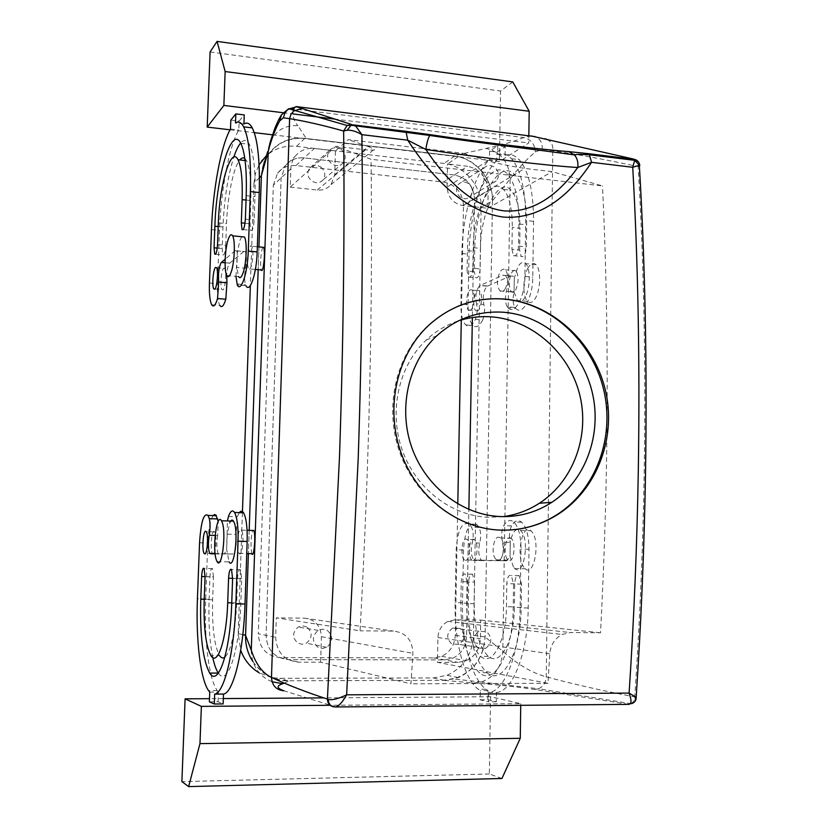 <?xml version="1.0" encoding="UTF-8"?>
<svg xmlns="http://www.w3.org/2000/svg" width="828" height="828" viewBox="0 0 828 828"><rect width="100%" height="100%" fill="white"/><g stroke="black" fill="none" stroke-linecap="round" stroke-linejoin="round"><path stroke-width="0.62" stroke-dasharray="4.14 3.1" d="M320.643 166.956C325.197 170.858 325.984 175.194 323.013 179.945C319.877 183.154 316.213 183.568 312.032 181.187C307.498 177.337 306.671 173.042 309.558 168.291C312.715 164.979 316.41 164.534 320.643 166.956M340.898 149.185C345.649 153.283 346.477 157.806 343.382 162.754C340.122 166.097 336.313 166.521 331.956 164.016C327.236 159.97 326.367 155.478 329.368 150.53C332.639 147.084 336.489 146.639 340.898 149.185M290.162 187.138L317.279 190.036C322.858 190.492 327.443 188.691 331.024 184.644L334.74 174.656L335.423 150.944L314.278 148.491C306.412 147.798 300.036 150.417 295.161 156.337L292.708 160.425L291.032 165.973L290.162 187.138L335.868 146.318L371.058 159.286C372.869 308.596 369.205 465.771 360.066 630.812L276.293 617.854L275.662 637.332C276.645 652.381 284.294 660.661 298.618 662.183L320.664 662.214L410.978 683.814L412.872 653.323C412.447 639.972 405.948 632.561 393.362 631.091L360.066 630.812M334.74 174.656L368.45 146.556L374.152 149.351C375.798 150.23 372.962 150.375 365.666 149.806L335.868 146.318M290.752 168.922L273.323 185.224L258.305 633.793L266.067 635.376L281.127 177.927L285.453 165.621L281.127 177.927L266.067 635.376C267.02 650.063 274.492 658.146 288.506 659.637L444.688 659.906L452.657 658.281C461.279 654.079 465.905 646.916 466.537 636.804L468.865 509.479L466.537 636.804C465.905 646.916 461.279 654.079 452.657 658.281L444.688 659.906L288.506 659.637C274.492 658.146 267.02 650.063 266.067 635.376L275.662 637.332M273.323 185.224L277.587 173.155C282.276 167.453 288.413 164.917 295.979 165.548L443.591 182.056L454.303 174.987L304.166 157.91C296.465 157.248 290.224 159.825 285.453 165.621C290.224 159.825 296.465 157.248 304.166 157.91L454.303 174.987C466.806 177.709 473.554 185.7 474.537 198.948C473.554 185.7 466.806 177.709 454.303 174.987L467.489 166.273L447.586 163.965L463.111 153.294L348.226 139.632L335.423 150.944M368.45 146.556L348.226 139.632M443.591 182.056C455.897 184.716 462.531 192.551 463.494 205.551L474.537 198.948L472.374 317.559L474.537 198.948L488.147 190.813L487.847 208.263L462.769 205.582C453.102 203.533 447.886 197.374 447.11 187.097L487.961 160.653C493.602 162.723 505.887 165.321 524.817 168.446L552.141 171.644L602.494 185.927L371.058 159.286M487.961 160.653L463.111 153.294M252.85 661.52C261.834 674.106 273.933 680.523 289.148 680.782L443.063 680.326L453.423 678.95C472.809 672.512 483.366 658.539 485.084 637.053L492.463 200.749C493.25 178.682 474.351 157.806 453.32 155.881L306.236 138.514C286.84 136.962 272.888 144.703 264.38 161.729L270.166 142.085C275.6 130.555 284.842 125.08 297.873 125.649L306.236 138.514M258.947 246.92L258.16 269.669L258.947 246.92M249.187 530.344L248.39 553.601L249.187 530.344M437.432 662.348L458.143 662.369L466.267 660.703C475.065 656.387 479.785 649.059 480.416 638.698L480.737 620.1L454.831 619.81L447.865 621.393C441.707 624.726 438.395 630.098 437.94 637.519L437.432 662.348L547.97 683.307L549.792 653.758C550.651 644.929 554.76 638.491 562.108 634.465L570.316 632.551L600.538 632.799C608.704 476.835 609.356 327.878 602.494 185.927M547.97 683.307L410.978 683.814M503.31 516.631L488.82 517.334C451.374 516.113 415.646 488.551 402.108 449.728C388.529 410.916 398.754 365.655 426.348 339.925C435.828 331.117 446.561 324.742 458.557 320.809M320.664 662.214L321.399 636.722C320.674 625.575 315.002 619.385 304.373 618.154L276.293 617.854M306.857 626.993L302.562 625.823L298.204 627.024C292.191 632.426 292.098 637.798 297.904 643.128L302.106 644.287L306.36 643.19C312.539 637.829 312.705 632.437 306.857 626.993M488.147 190.813C487.133 177.275 480.25 169.088 467.489 166.273M447.11 187.097L447.586 163.965M468.327 183.516C464.787 181.363 461.548 181.56 458.629 184.106C455.245 188.763 455.845 193.162 460.43 197.323C463.928 199.434 467.137 199.258 470.035 196.785C473.492 192.137 472.923 187.718 468.327 183.516M487.847 208.263L552.141 171.644M480.737 620.1L600.538 632.799M284.242 683.1L289.148 680.782M251.878 553.684L251.598 552.793C250.553 544.42 250.925 536.968 252.726 530.458M262.724 247.272L261.969 249.538C260.478 257.818 260.24 264.629 261.255 269.938M531.11 135.927L523.762 137.541C513.163 141.805 500.661 145.417 486.222 148.388L453.32 155.881M293.443 109.803C292.212 115.195 293.681 120.474 297.873 125.649M639.382 166.138L638.16 166.594C606.324 159.721 577.861 154.443 552.783 150.779L542.123 149.402L535.354 151.959C526.96 158.935 518.566 167.929 510.172 178.941L492.463 200.749M636.163 697.466L635.573 697.217L634.714 700.602L632.923 702.827L628.307 704.286L630.522 703.821C633.203 702.496 634.61 700.198 634.765 696.907C601.687 690.593 572.189 683.897 546.252 676.818C531.711 672.853 517.221 664.304 502.803 651.181L485.084 637.053M495.62 558.972C490.145 552.959 494.482 533.077 500.226 537.941L501.023 538.707C506.581 544.586 502.223 564.706 496.5 559.821L495.62 558.972M504.987 289.231C508.64 281.603 508.785 275.134 505.401 269.814C503.734 268.51 502.027 269.09 500.288 271.553C496.665 279.202 496.552 285.66 499.936 290.907C501.582 292.18 503.258 291.622 504.987 289.231M628.307 704.286L534.784 689.476C519.001 687.085 498.932 684.932 474.579 683.017L443.063 680.326M335.94 706.957L283.932 690.769M317.89 647.268C311.825 641.679 311.918 636.049 318.169 630.387L322.713 629.125L327.205 630.346C333.301 636.039 333.135 641.7 326.708 647.32L322.268 648.469L317.89 647.268M486.222 181.456C481.461 177.099 480.83 172.503 484.328 167.67C487.361 165.02 490.714 164.824 494.399 167.08C499.18 171.489 499.781 176.095 496.2 180.928C493.188 183.505 489.865 183.671 486.222 181.456M459.985 628.369L452.657 628.007C446.395 633.027 446.106 638.347 451.788 643.967L458.95 644.391C465.336 639.413 465.688 634.072 459.985 628.369M241.89 530.914C244.188 536.078 242.48 554.574 239.768 553.953L238.516 552.462C236.27 547.194 237.926 529.154 240.627 529.506L241.89 530.914M249.745 269.266L251.122 266.802C253.233 258.564 253.492 251.712 251.898 246.268L250.563 245.833L249.197 248.359C247.106 256.608 246.868 263.428 248.462 268.821L249.745 269.266M281.458 114.854L285.101 110.983L290.09 109.027M295.927 106.584L293.743 108.944L523.762 137.541C530.934 139.29 534.795 144.093 535.354 151.959M509.748 537.683L511.88 539.028C515.875 543.934 513.867 561.312 509.396 560.691L507.274 559.262C503.372 554.263 505.308 537.289 509.748 537.683M515.627 290.173C518.742 282.514 518.866 276.055 516.02 270.797L513.815 270.311L511.683 272.609C508.609 280.288 508.495 286.726 511.352 291.911L513.484 292.419L515.627 290.173M334.636 706.884L333.26 706.76M631.505 703.738L538.552 688.751C543.365 686.536 545.931 682.562 546.252 676.818L552.783 150.779C553.28 145.045 551.117 141.153 546.283 139.094M635.573 697.217L634.765 696.907C639.816 621.838 642.973 546.811 644.215 471.836C645.881 365.148 643.853 263.397 638.16 166.594C638.481 162.391 636.815 159.856 633.161 158.976M508.019 530.117L500.629 530.148C457.791 528.885 416.091 497.514 399.996 453.071C383.84 408.649 395.318 356.578 426.989 326.542C436.077 317.931 446.24 311.245 457.47 306.495M478.098 647.993C472.177 642.124 472.467 636.556 478.977 631.288L486.585 631.671C492.525 637.632 492.174 643.211 485.539 648.427L478.098 647.993M239.354 512.625L237.305 516.807L236.083 534.381C236.798 544.762 235.876 551.303 233.32 553.994L212.454 553.849M209.37 701.844L218.074 701.782L223.115 703.935M218.074 701.782L218.426 692.053L209.732 692.094M213.106 515.596C210.24 520.201 208.459 529.34 207.787 543.002L205.696 598.882C204.702 628.411 206.348 653.137 210.622 673.081M210.995 674.644C212.765 681.879 214.835 687.178 217.205 690.552L218.426 692.053M215.135 535.416L217.671 535.488L218.219 521.495M217.671 535.488C216.45 543.51 216.625 549.544 218.199 553.59L219.12 554.015M212.765 657.525C209.577 641.648 208.356 622.252 209.122 599.337L209.97 576.692L205.075 576.598M218.375 673.081C227.131 687.499 239.406 651.719 240.803 603.457L241.662 578.658L240.524 569.747C239.013 568.639 238.019 571.527 237.543 578.399L236.684 602.919C235.131 632.685 231.178 650.808 224.843 657.297M205.075 576.743L213.479 576.909L212.63 599.793C211.947 627.262 214.276 645.892 219.617 655.693L210.954 655.672M213.479 576.909L212.496 568.619C211.233 567.77 210.384 570.461 209.97 576.692M213.924 553.487C216.149 550.516 216.698 534.412 214.659 531.928L213.976 531.462C211.399 531.09 210.084 550.672 212.496 553.653L213.655 553.839M241.693 236.715L239.789 240.7L237.326 252.923L236.694 250.843L235.193 250.718L245.326 251.64C246.641 255.169 246.692 260.716 245.502 268.282C244.343 275.351 244.353 280.827 245.512 284.708L246.009 285.743L237.305 285.008M243.805 251.515L229.511 263.325C228.114 265.012 227.182 269.007 226.717 275.32M211.689 304.756L219.824 305.408C217.95 301.692 217.174 294.447 217.485 283.683L219.482 230.35C220.859 190.595 229.139 146.173 238.806 130.006L239.126 121.074L244.25 114.916M217.536 244.612L225.713 245.367C225.164 252.468 224.212 255.624 222.835 254.848L222.163 248.524L222.97 227.038C224.191 199.486 227.803 176.167 233.806 157.082M225.713 245.367L226.52 223.653C227.4 196.96 233.434 167.328 239.809 159.949M244.819 158.51L246.537 160.694C249.921 167.608 251.35 180.887 250.822 200.531L250.015 223.715L250.76 230.329C252.395 231.354 253.523 227.907 254.165 220.01L254.972 196.578C255.655 170.785 253.782 153.356 249.352 144.3C246.775 139.735 243.877 139.321 240.648 143.037M223.726 268.137L224.781 268.469C226.8 271.284 225.288 288.641 222.918 289.914L221.894 289.572C219.886 286.767 221.345 269.618 223.726 268.137M542.123 149.402C542.702 143.068 540.322 138.793 535.002 136.579M498.798 560.608C502.886 558.113 504.117 551.976 502.503 542.174C501.095 535.985 501.509 530.479 503.755 525.635C506.922 520.388 510.276 519.177 513.805 521.971C518.483 526.794 520.874 535.82 520.988 549.047L520.139 607.855C519.818 652.919 504.738 691.628 488.686 692.519L488.53 701.813L480.136 699.815L480.292 690.645L478.211 689.238C463.794 678.463 454.251 640.52 455.162 602.618L456.176 549.761C457.615 529.848 461.972 521.288 469.228 524.103L471.598 527.198C473.471 531.638 473.678 536.855 472.208 542.847C470.532 550.403 471.091 556.116 473.864 559.966L498.798 560.608M467.085 581.929L465.098 574.083C462.966 573.255 461.693 575.791 461.268 581.68L460.865 603.084C460.927 637.27 467.085 660.496 479.36 672.75C494.43 686.34 513.018 652.661 513.215 607.297L513.567 583.968L511.311 575.563C508.785 574.508 507.285 577.209 506.798 583.668L506.446 606.748C506.281 641.048 492.225 666.799 480.675 656.366C471.422 647.113 466.764 629.508 466.692 603.55L467.085 581.929L474.558 582.084L472.55 574.249C470.387 573.421 469.103 575.946 468.679 581.825L461.268 581.68M465.533 560.37C469.828 560.98 471.204 542.278 467.075 539.411L465.926 538.956C461.631 538.552 460.327 557.058 464.446 559.925L465.533 560.37M507.191 306.764C505.121 303.027 504.873 297.842 506.457 291.228C508.102 284.139 507.771 278.891 505.463 275.455L513.112 276.159L514.291 278.167L514.074 292.087C512.542 298.639 512.811 303.752 514.881 307.416L507.191 306.764L508.061 307.778L515.761 308.42L514.881 307.416M497.618 154.329L505.09 155.229L505.225 146.67L496.955 152.062L489.576 151.172L497.752 145.759L497.618 154.329C502.596 152.766 507.243 154.225 511.528 158.728C520.967 169.792 525.697 190.378 525.718 220.496L524.911 276.49C524.911 296.962 514.695 315.396 508.061 307.778M489.576 151.172L489.431 159.638L496.81 160.508L496.955 152.062M475.344 319.37L482.703 319.96C484.742 314.806 485.125 309.631 483.862 304.456L476.504 303.835C477.756 309.02 477.363 314.195 475.344 319.37C472.115 325.766 468.896 327.619 465.698 324.897C462.428 321.264 460.823 314.34 460.875 304.135L461.848 253.544C462.366 215.818 474.185 174.17 489.431 159.638M476.504 303.835C475.065 295.555 476.193 289.448 479.888 285.536L487.278 286.188C483.542 290.1 482.403 296.186 483.862 304.456M487.671 286.064L510.565 275.941L502.948 275.186L480.292 285.412M502.948 275.248L505.463 275.455M511.952 249.342L513.463 255.655C516.186 256.732 517.904 253.554 518.597 246.123L518.928 224.015C518.939 199.651 515.099 183.009 507.44 174.066C490.994 155.198 467.52 203.377 467.468 250.636L467.085 271.015L474.32 271.677L474.692 251.329C474.703 204.154 498.394 156.078 515.026 174.936C522.789 183.878 526.67 200.5 526.68 224.812L526.37 246.889C525.666 254.299 523.938 257.477 521.185 256.401L519.653 250.087L519.974 228.238L512.284 227.452L511.952 249.342L519.653 250.087M473.202 247.665L480.488 248.379L480.126 268.914L472.829 268.241L473.202 247.665C473.254 211.482 491.17 175.184 503.507 189.384C509.375 196.205 512.304 208.894 512.284 227.452M472.829 268.241C472.229 274.948 470.78 277.887 468.472 277.059L467.085 271.015M470.149 310.376L468.441 309.982C464.984 307.209 466.65 291.001 470.521 289.738L472.291 290.121C475.758 292.915 474.009 309.299 470.149 310.376M215.135 553.828L224.492 553.766L226.644 549.368L227.441 520.947M501.944 778.486L489.327 773.994L490.6 696.752L520.75 703.665L330.144 705.29M490.6 696.752L323.717 697.89M223.312 698.573L209.494 698.666M488.686 692.519L496.479 692.467L496.324 701.751L487.837 699.753L480.136 699.815M496.324 701.751L488.53 701.813M210.612 553.86L219.12 554.077M224.233 553.777L233.051 553.994M224.233 553.715L233.051 553.932M235.97 276.314L237.326 252.923L236.829 267.516L245.502 268.282M235.193 250.718L243.805 251.453M235.204 250.667L225.164 259.226M225.081 262.704L229.76 263.118M225.081 262.766L229.76 263.18M230.494 129.033L238.806 130.006M230.826 120.081L239.126 121.074M272.484 134.809L499.398 161.584L528.74 142.985L528.844 135.637M282.969 112.701L292.874 113.922M334.233 119.025L528.74 142.985M230.07 129.799L254.289 132.656M505.225 146.67L497.752 145.759M243.929 123.972L235.514 122.968M226.82 275.527L238.505 276.531L236.829 267.516M498.363 560.546L506.601 560.804L510.058 556.706L510.327 542.402L502.503 542.174M506.167 560.742L498.363 560.608M506.156 560.804L475.417 560.442M482.962 560.628L475.417 560.38M487.837 699.753L487.992 690.604L485.881 689.196C471.308 678.442 461.631 640.561 462.521 602.732L463.504 549.958C464.943 530.075 469.341 521.536 476.68 524.341L479.07 527.436C480.975 531.876 481.182 537.082 479.702 543.064C478.025 550.61 478.584 556.302 481.399 560.152L482.962 560.577M487.992 690.604L480.292 690.645M496.479 692.467C512.708 691.577 527.912 652.95 528.202 607.969L529.009 549.274C528.895 536.068 526.463 527.053 521.733 522.24C518.162 519.446 514.778 520.657 511.58 525.894C509.344 530.634 508.909 536.089 510.276 542.226L510.327 542.402M474.558 582.084L474.175 603.664C474.268 629.58 478.998 647.154 488.354 656.387C500.04 666.809 514.229 641.1 514.364 606.862L506.446 606.748M468.679 581.825L468.286 603.198C468.369 637.322 474.62 660.506 487.03 672.74C502.285 686.308 521.04 652.692 521.205 607.41L521.536 584.123L519.249 575.739C516.703 574.673 515.182 577.375 514.705 583.823L514.364 606.862M472.974 560.556C477.311 561.167 478.698 542.495 474.516 539.628L473.357 539.173C469.01 538.769 467.706 557.254 471.867 560.111L472.974 560.556M505.09 155.229C510.12 153.666 514.819 155.136 519.156 159.638C528.699 170.692 533.491 191.258 533.542 221.324L532.766 277.214C532.787 297.645 522.468 316.037 515.761 308.42M482.703 319.96C479.443 326.346 476.193 328.188 472.964 325.476C469.652 321.844 468.017 314.93 468.068 304.735L469.01 254.227C469.507 216.563 481.42 174.998 496.81 160.508M487.671 286.012L480.292 285.36M510.565 275.89L502.948 275.186M510.565 275.941L513.112 276.159M480.488 248.379C480.509 212.247 498.591 176.033 511.073 190.233C517.014 197.043 519.974 209.712 519.974 228.238M480.126 268.914C479.526 275.61 478.056 278.55 475.727 277.711L474.32 271.677M477.435 310.976L475.717 310.583C472.229 307.809 473.895 291.632 477.808 290.38L479.598 290.763C483.097 293.557 481.347 309.91 477.435 310.976M217.102 561.632L229.087 561.901L226.644 549.368L227.203 533.936L229.915 522.344M520.75 703.665L520.729 705.321M489.327 773.994L181.891 781.611M513.432 566.983L510.058 556.706L510.276 542.226C512.491 531.648 515.865 527.695 520.398 530.365L521.557 531.638C529.899 541.76 523.368 576.981 514.799 568.525L513.432 566.983M512.76 81.92L500.557 91.018L499.398 161.584M210.095 51.947L500.557 91.018M514.074 292.087L517.396 300.502C519.829 302.665 522.333 301.671 524.921 297.521C530.344 288.931 530.758 268.075 525.614 263.625C523.089 261.379 520.522 262.445 517.914 266.813L514.291 278.167L514.074 292.087M523.886 567.232C515.637 556.737 522.168 522.354 530.914 530.707L532.083 531.969C540.56 542.071 533.967 577.199 525.273 568.764L523.886 567.232M528.129 267.775C522.727 276.562 522.427 296.952 527.643 301.382C530.106 303.545 532.652 302.551 535.261 298.411C540.756 289.862 541.15 269.048 535.933 264.608C533.367 262.362 530.769 263.418 528.129 267.775M261.4 175.629C261.783 167.277 264.339 159.856 269.069 153.366C278.084 142.023 289.986 137.013 304.776 138.338L454.675 156.037C475.427 158.076 493.24 179.355 492.463 200.893L481.13 207.435C481.917 186.29 464.394 165.414 443.984 163.447L296.59 146.339C284.832 145.179 274.668 148.398 266.088 156.016M259.443 177.709L253.937 183.154L255.417 173.601L259.092 164.824M253.937 183.154L250.356 285.556M242.418 512.729L238.195 633.648L240.71 650.249M492.463 200.893L485.084 636.929C483.873 656.293 474.92 669.852 458.226 677.604L444.274 680.326L287.844 680.792C264.618 681.413 244.229 659.616 245.585 635.231M485.084 636.929L473.523 635.397C472.322 654.389 463.504 667.678 447.079 675.275L433.365 677.935L279.657 678.308L271.646 677.532M271.491 677.501L259.123 672.781M457.791 503.962L455.286 635.262C454.655 645.178 450.101 652.195 441.614 656.325L433.779 657.918L280.319 657.577C266.564 656.107 259.226 648.189 258.305 633.793M461.299 319.96L463.494 205.551M473.523 635.397L481.13 207.435M317.279 190.036L365.666 149.806M295.979 165.548L314.278 148.491M280.319 657.577L298.618 662.183M304.373 618.154L393.362 631.091M462.769 205.582L524.817 168.446M455.286 635.262L480.416 638.698M433.779 657.918L458.143 662.369M272.06 681.775C258.522 675.917 251.598 665.391 251.277 650.228M474.579 683.017L481.285 682.034C494.616 677.118 501.789 666.84 502.803 651.181L510.172 178.941C509.085 162.412 501.106 152.228 486.222 148.388M437.94 637.519L549.792 653.758M321.399 636.722L412.872 653.323M454.831 619.81L570.316 632.551M534.784 689.476L538.552 688.751L481.244 682.044M227.224 534.122L236.083 534.381M228.445 516.506L237.305 516.807M205.696 598.882L197.426 598.768M199.558 542.785L207.787 543.002M209.122 599.337L204.226 599.265M240.803 603.457L231.726 603.333M241.662 578.658L232.606 578.472M237.543 578.399L232.616 578.306M231.747 602.856L236.684 602.919M212.63 599.793L204.206 599.669M209.443 283.01L217.485 283.683M211.471 229.573L219.482 230.35M236.818 283.973L245.512 284.708M217.257 248.079L222.163 248.524M218.354 222.856L226.52 223.653M246.051 200.034L250.822 200.531M245.016 223.218L250.015 223.715M245.367 219.141L254.165 220.01M246.206 195.667L254.972 196.578M218.209 226.572L222.97 227.038M479.702 543.064L472.208 542.847M479.07 527.436L471.598 527.198M463.504 549.958L456.176 549.761M462.521 602.732L455.162 602.618M528.202 607.969L520.139 607.855M529.009 549.274L520.988 549.047M511.58 525.894L503.755 525.635M474.175 603.664L466.692 603.55M514.705 583.823L506.798 583.668M521.536 584.123L513.567 583.968M521.205 607.41L513.215 607.297M468.286 603.198L460.865 603.084M514.136 291.901L506.457 291.228M524.911 276.49L532.766 277.214M533.542 221.324L525.718 220.496M461.848 253.544L469.01 254.227M468.068 304.735L460.875 304.135M467.468 250.636L474.692 251.329M518.928 224.015L526.68 224.812M518.597 246.123L526.37 246.889M304.776 138.338L296.59 146.339M454.675 156.037L443.984 163.447M242.821 634.641L238.195 633.648M287.844 680.792L279.657 678.308M444.274 680.326L433.365 677.935M343.382 162.754L323.013 179.945M329.368 150.53L309.558 168.291M331.024 184.644L374.152 149.351M277.587 173.155L295.161 156.337M481.285 682.034L453.423 678.95M441.614 656.325L466.267 660.703M447.865 621.393L562.108 634.465M436.76 335.826L426.348 339.925M318.169 630.387L298.204 627.024M326.708 647.32L306.36 643.19M484.328 167.67L458.629 184.106M496.2 180.928L470.035 196.785M238.94 553.363L246.754 553.559M241.497 530.117L247.086 530.282M255.397 269.431L248.462 268.821M257.353 246.775L251.898 246.268M500.226 537.941L511.197 538.272M496.5 559.821L508.019 560.111M516.02 270.797L505.401 269.814M511.352 291.911L499.936 290.918M478.977 631.288L452.657 628.007M485.539 648.427L458.95 644.391M427.703 326.242L426.989 326.542M217.205 690.552L208.542 690.604M218.199 553.59L215.094 553.518M240.524 569.747L231.498 569.55M212.496 568.619L204.123 568.443M212.496 553.653L205.416 553.477M214.659 531.928L206.296 531.679M236.694 250.843L245.326 251.64M215.622 254.196L222.835 254.848M245.088 160.539L246.537 160.694M243.184 229.604L250.76 230.329M240.793 143.306L249.352 144.3M216.584 267.754L224.781 268.469M214.969 288.993L221.894 289.572M481.399 560.152L473.864 559.966M476.68 524.341L469.228 524.103M485.881 689.196L478.211 689.238M521.733 522.24L513.805 521.971M472.55 574.249L465.098 574.083M488.354 656.387L480.675 656.366M519.249 575.739L511.311 575.563M487.03 672.74L479.36 672.75M474.516 539.628L467.075 539.411M471.867 560.111L464.446 559.925M511.528 158.728L519.156 159.638M465.698 324.897L472.964 325.476M507.44 174.066L515.026 174.936M513.463 255.655L521.185 256.401M503.507 189.384L511.073 190.233M468.472 277.059L475.727 277.711M468.441 309.982L475.717 310.583M472.291 290.121L479.598 290.763M520.398 530.365L530.914 530.707M514.799 568.525L525.273 568.764M527.643 301.382L517.396 300.502M535.933 264.608L525.614 263.625M269.069 153.366L265.912 156.606M458.226 677.604L447.079 675.275"/><path stroke-width="1.24" d="M242.821 634.641L245.585 635.231L248.39 553.601L245.574 635.355C245.326 644.95 247.748 653.675 252.85 661.52M347.139 130.224L351.103 125.256L353.318 124.893L404.913 131.207L406.217 132.418L407.707 140.18L361.908 134.664C356.351 131.404 351.424 129.924 347.139 130.224L343.641 131.031C323.365 125.338 305.356 121.209 289.603 118.652L283.342 117.814L279.698 120.95C275.258 129.013 271.429 139.125 268.22 151.296L261.4 175.629L258.947 246.92L261.389 175.784L264.38 161.729M258.16 269.669L249.187 530.344L258.16 269.669M468.865 509.479L472.374 317.559L468.865 509.479M458.557 320.809C469.476 317.29 480.685 315.996 492.184 316.917C532.3 320.219 568.815 352.469 579.476 393.807C590.24 435.135 573.597 481.109 539.338 503.269C528.285 510.39 516.279 514.84 503.31 516.631M333.26 706.76C329.544 705.735 327.588 703.179 327.412 699.091C306.329 692.208 287.689 684.984 271.491 677.428C262.569 673.236 255.842 664.17 251.277 650.228L245.574 635.355M335.94 706.957L628.711 704.359C631.609 704.204 631.743 700.447 629.104 693.088L346.642 694.827C342.15 702.744 338.279 706.791 334.998 706.967C330.817 706.605 328.53 704.09 328.157 699.412L327.412 699.091L339.47 457.439C343.361 342.947 344.748 234.148 343.641 131.031L347.139 125.494L351.589 124.5L302.054 108.478L293.671 111.004L290.918 114.419L289.603 118.652L271.491 677.428C272.039 685.553 276.179 690.003 283.932 690.769C276.562 688.182 276.2 685.832 282.834 683.711L284.242 683.1M252.726 530.458L253.844 530.489L254.092 531.276C255.842 537.382 253.72 558.745 251.878 553.684L246.754 553.559M255.397 269.431L261.255 269.938C261.793 271.18 262.393 270.487 263.066 267.858C264.567 259.588 264.815 252.757 263.801 247.375L262.724 247.272M290.09 109.027L293.743 108.944L293.443 109.803M500.847 516.579C462.769 515.326 425.902 487.237 411.889 447.741C397.823 408.266 408.37 362.157 436.76 335.826C456.238 318.366 478.687 310.521 504.097 312.28C544.886 315.685 581.318 348.826 591.896 390.94C602.577 433.034 586.255 479.712 551.903 502.275C536.44 512.284 519.415 517.055 500.847 516.579M279.698 120.95L281.458 114.854C279.823 117.793 279.336 117.648 274.824 128.381L270.166 142.085L268.22 151.296L251.277 650.228M404.913 131.207L430.736 134.736L429.794 135.45C428.169 137.965 426.855 142.633 425.851 149.475L407.707 140.18C430.405 175.039 462.821 211.616 503.476 217.091C544.017 219.927 572.831 190.719 591.544 162.319L632.737 167.287L639.33 165.289C645.095 262.476 647.165 364.527 645.54 471.432C644.329 546.677 641.193 621.963 636.152 697.3L629.104 693.088C633.989 618.92 637.053 544.834 638.305 470.832C639.992 364.837 638.14 263.656 632.737 167.287L634.652 160.321L633.161 158.976L531.11 135.927M302.054 108.478L295.927 106.584M457.47 306.495C472.529 300.243 488.147 297.801 504.304 299.146C550.63 303.162 591.761 340.991 603.467 388.787C615.287 436.553 596.419 489.369 557.12 514.571C542.174 524.062 525.811 529.237 508.019 530.117M283.342 117.814L285.039 112.66L288.051 109.182L296.952 106.667L535.002 136.579M223.477 694.061L214.659 694.112L214.297 704.007L223.115 703.935L223.477 694.061C233.248 693.181 243.556 651.988 245.016 604.005L247.168 541.45C247.479 527.374 246.268 517.81 243.546 512.77C242.211 510.772 240.824 510.721 239.354 512.625M210.622 673.081L210.995 674.644M218.219 521.495L215.953 515.13L214.555 514.53L213.106 515.596M212.765 657.525C214.307 664.729 216.18 669.904 218.364 673.071L209.701 673.081C218.23 687.561 230.287 651.708 231.726 603.333L232.606 578.472L231.498 569.55C230.029 568.443 229.056 571.341 228.58 578.223L227.7 602.794L231.747 602.856M219.617 655.693C221.262 658.022 223.011 658.56 224.843 657.297M225.164 259.226L221.221 262.59C218.913 266.885 218.074 273.375 218.685 282.079L226.944 282.772L226.717 275.32M226.944 282.772L225.816 299.219C223.674 306.091 221.676 308.151 219.824 305.408M235.845 113.891L235.514 122.968C238.516 121.033 241.238 122.316 243.67 126.85L252.281 127.874C249.787 123.341 247.003 122.047 243.929 123.972L244.25 114.916L235.845 113.891L230.826 120.081L230.494 129.033C221.035 145.242 212.868 189.767 211.471 229.573L209.443 283.01C209.111 293.785 209.867 301.04 211.689 304.756C213.5 307.509 215.446 305.439 217.547 298.546L225.816 299.219M252.281 127.874C257.725 139.063 260.044 160.622 259.226 192.541L257.166 251.929C256.597 273.633 249.839 293.567 246.009 285.743M239.809 159.949C241.579 157.806 243.256 157.32 244.819 158.51M233.806 157.082C236.011 150.52 238.288 145.842 240.648 143.037M631.505 703.738C634.786 702.527 636.339 700.385 636.152 697.3L636.163 697.466M500.836 530.137C521.35 530.613 540.311 525.407 557.699 514.53C597.578 489.307 617.181 436.252 604.957 388.435C592.879 340.608 550.827 303.089 504.511 299.063C475.293 296.921 449.687 305.987 427.703 326.242C396.457 356.102 385.175 408.276 401.052 452.864C416.888 497.462 457.977 528.875 500.836 530.137M351.589 124.5L355.843 126.26L361.908 134.664C363.192 236.829 361.971 344.458 358.245 457.553L346.642 694.827C338.01 698.894 331.852 700.416 328.157 699.412M227.441 520.947L228.445 516.506C230.484 510.886 232.513 509.541 234.541 512.46C237.201 517.51 238.361 527.094 238.05 541.191L235.845 603.881L245.016 604.005M214.659 694.112C224.212 693.233 234.345 651.957 235.845 603.881M185.099 698.842L201.37 706.377L199.972 743.627L188.639 786.6L181.891 781.611L185.099 698.842L209.494 698.666M330.144 705.29L201.37 706.377M323.717 697.89L223.312 698.573M217.733 518.939L209.318 518.67L208.014 515.42C203.802 512.563 200.987 521.681 199.558 542.785L197.426 598.768C195.801 638.885 200.314 679.095 208.542 690.604L209.732 692.094L209.37 701.844L214.297 704.007M209.318 518.67C210.302 523.348 210.271 528.875 209.225 535.25C208.025 543.282 208.18 549.326 209.712 553.383L212.454 553.849M215.135 553.828L210.622 553.808M204.226 599.265L200.78 599.213L201.639 576.526C202.063 570.285 202.891 567.594 204.123 568.443L205.075 576.743L204.206 599.669C203.502 627.179 205.748 645.85 210.954 655.672C217.495 666.768 226.613 639.34 227.7 602.794M200.78 599.213C199.817 635.428 202.788 660.051 209.701 673.081M205.634 531.214C203.108 530.841 201.804 550.454 204.143 553.446L204.775 553.901C207.29 554.512 208.656 534.66 206.296 531.679L205.634 531.214M221.459 262.383L225.081 262.704M221.459 262.445L225.081 262.766M218.685 282.079L217.547 298.546M223.87 105.425L225.144 71.539L217.071 41.4L210.095 51.947L207.197 127.098L223.87 105.425L282.969 112.701M292.874 113.922L334.233 119.025M207.197 127.098L230.07 129.799M254.289 132.656L272.484 134.809M243.67 126.85C248.98 138.038 251.205 159.628 250.356 191.61L248.265 251.112C247.675 272.857 241.031 292.843 237.305 285.008L235.97 276.314M214.059 247.789L214.876 226.251C216.263 176.416 231.529 124.272 240.793 143.306C245.098 152.373 246.899 169.823 246.206 195.667L245.367 219.141C244.736 227.058 243.618 230.505 242.024 229.491L241.31 222.856L242.138 199.631C242.687 179.955 241.31 166.656 238.009 159.742C231.074 145.376 219.42 184.675 218.354 222.856L217.536 244.612C216.988 251.722 216.046 254.889 214.711 254.113L214.059 247.789L217.257 248.079M215.549 267.423L216.584 267.754C218.551 270.559 217.05 287.958 214.731 289.241L213.738 288.9C211.782 286.095 213.231 268.914 215.549 267.423M639.382 166.138L639.806 165.641L634.652 160.321L589.433 154.795C572.852 153.904 578.43 154.67 574.466 154.929L568.743 151.617L587.694 153.584L589.433 154.795L591.544 162.319L577.737 167.515C578.399 162.536 577.313 158.334 574.466 154.929C541.76 150.23 483.738 143.627 429.794 135.45L351.113 125.256L347.18 125.473M587.694 153.584L634.01 159.255C637.415 159.98 639.351 162.071 639.796 165.528M425.851 149.475C444.998 178.248 471.722 206.741 503.89 210.85C535.995 213.427 560.877 190.957 577.737 167.515C545.507 165.434 483.003 158.076 425.851 149.475M229.915 522.344C231.157 519.808 232.357 519.404 233.517 521.143L234.158 522.478C238.795 533.16 233.889 570.844 229.087 561.901M520.729 705.321L520.263 738.307L199.972 743.627M520.263 738.307L501.944 778.486L188.639 786.6M238.505 276.531C239.872 278.726 241.383 277.566 243.028 273.043C246.485 263.687 247.344 241.465 244.436 236.974L241.693 236.715M528.844 135.637L529.195 111.273L512.76 81.92L217.071 41.4M225.144 71.539L529.195 111.273M216.367 559.997C212.061 548.86 216.812 511.963 221.48 520.76L222.101 522.095C226.561 532.797 221.738 570.585 217.102 561.632L216.367 559.997M228.145 239.613C224.833 249.249 224.015 271.015 226.82 275.527C228.145 277.722 229.604 276.552 231.209 272.019C234.572 262.631 235.452 240.348 232.647 235.856C231.271 233.579 229.77 234.831 228.145 239.613M259.092 164.824L266.088 156.016M250.356 285.556L242.418 512.729M259.123 672.781C250.429 667.565 244.291 660.051 240.71 650.249M457.791 503.962L461.299 319.96M282.834 683.711L272.06 681.775M430.736 134.736C482.569 142.426 539.163 149.309 568.743 151.617M546.283 139.094L544.565 138.711M247.168 541.45L238.05 541.191M209.225 535.25L215.135 535.416M205.075 576.598L201.639 576.526M232.616 578.306L228.58 578.223M250.356 191.61L259.226 192.541M248.265 251.112L257.166 251.929M242.138 199.631L246.051 200.034M241.31 222.856L245.016 223.218M214.876 226.251L218.209 226.572M261.389 175.784L259.443 177.709M551.903 502.275L539.338 503.269M247.086 530.282L253.844 530.489M263.801 247.365L257.353 246.775M347.139 125.494L288.682 108.716L281.416 114.926M557.699 514.53L557.12 514.571M243.546 512.77L234.541 512.46M216.387 515.699L208.014 515.42M215.094 553.518L209.712 553.383M205.416 553.477L204.143 553.446M214.711 254.113L215.622 254.196M238.009 159.742L245.088 160.539M242.024 229.491L243.184 229.604M213.738 288.9L214.969 288.993M221.48 520.76L233.517 521.143M244.436 236.974L232.647 235.856M265.912 156.606L261.493 161.149"/></g></svg>
